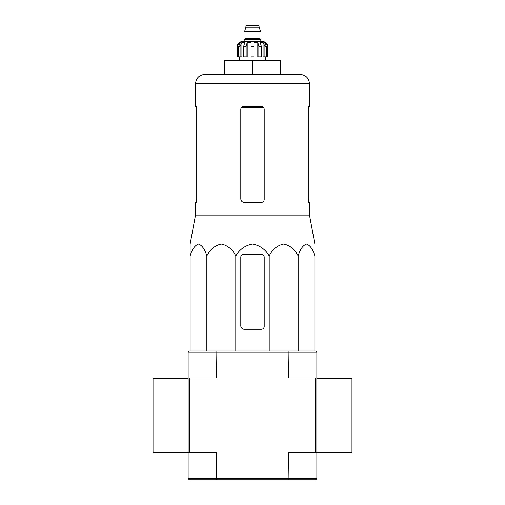 <?xml version="1.0" encoding="UTF-8"?>
<svg xmlns="http://www.w3.org/2000/svg" width="505" height="505" viewBox="0 0 505 505"><rect width="100%" height="100%" fill="white"/><g stroke="black" fill="none" stroke-linecap="round" stroke-linejoin="round"><path stroke-width="0.76" d="M314.874 351.032L314.874 255.902C312.93 249.325 310.139 245.373 306.516 244.06C302.88 245.38 300.096 249.331 298.158 255.902C294.794 249.325 289.971 245.373 283.684 244.06C277.39 245.38 272.567 249.331 269.209 255.902C265.352 249.35 259.785 245.398 252.506 244.06C245.247 245.373 239.673 249.325 235.791 255.902C232.42 249.325 227.597 245.373 221.31 244.06C215.023 245.38 210.2 249.331 206.842 255.902C204.897 249.325 202.114 245.373 198.484 244.06C194.854 245.38 192.064 249.331 190.126 255.902L190.126 244.06L190.126 255.902L190.126 244.06L195.511 215.073L309.489 215.073L314.874 244.06M264.203 199.608L264.203 109.269C264.027 107.559 263.092 106.618 261.394 106.46L243.606 106.46C241.908 106.618 240.973 107.552 240.797 109.269L240.797 198.907C241.018 201.047 242.185 202.215 244.306 202.417L261.394 202.417C263.092 202.259 264.027 201.325 264.203 199.608C264.027 201.325 263.092 202.259 261.394 202.417M195.511 215.073L195.511 202.417L196.211 202.417L196.729 199.608L196.729 109.269L196.211 106.46L195.511 106.46L195.511 83.761L309.489 83.761C308.934 78.073 305.815 74.955 300.128 74.399L204.872 74.399L224.416 74.399L224.416 60.354L252.5 60.354L252.5 74.399M309.489 83.761L309.489 106.46L308.789 106.46L308.271 109.269L308.789 106.46M308.271 109.269L308.271 199.608L308.789 202.417L309.489 202.417L309.489 215.073M308.896 202.417L308.271 198.907M196.729 198.907L196.104 202.417M252.5 60.354L280.584 60.354L280.584 74.399M190.126 254.375L190.126 351.032M206.842 255.902L206.842 351.032M235.791 255.902L235.791 351.032M269.209 255.902L269.209 351.032M298.158 255.902L298.158 351.032M240.797 257.184L240.797 325.757A3.51 3.51 0 0 0 244.306 329.266L261.394 329.266A2.809 2.809 0 0 0 264.203 326.457L264.203 257.184A2.809 2.809 0 0 0 261.394 254.375L243.606 254.375A2.809 2.809 0 0 0 240.797 257.184M188.138 478.582L188.138 452.834L216.544 452.834L216.544 478.582L188.138 478.582L189.312 479.75L216.853 479.75L216.544 478.582L316.862 478.582L315.688 479.75L288.147 479.75L288.456 452.834L315.688 452.834L315.688 377.942L288.456 377.942L288.147 351.032L315.688 351.032L316.862 352.2L188.138 352.2L188.138 377.942L153.034 377.942L153.034 452.834L188.138 452.834L188.138 377.942L216.544 377.942L216.853 351.032L189.312 351.032L188.138 352.2M216.853 479.75L288.147 479.75M316.862 352.2L316.862 377.942L315.688 377.942M316.862 478.582L316.862 452.834L315.688 452.834M316.862 452.834L316.862 377.942L351.966 377.942L351.966 452.834L316.862 452.834M189.312 452.834L189.312 377.942M216.853 351.032L288.147 351.032M351.966 378.649L316.862 378.649L316.862 452.133L351.966 452.133M153.034 378.649L188.138 378.649L188.138 452.133L153.034 452.133M260.807 41.631L260.807 39.295L244.193 39.295L244.193 41.631L241.971 41.631L263.029 41.631C265.876 41.909 267.435 43.468 267.713 46.315L265.529 42.401L264.487 42.401L266.318 46.315L266.318 56.844L264.917 56.844L264.917 46.315L266.318 46.315M245.948 25.837L259.052 25.837L258.465 25.25L246.535 25.25L245.948 25.837L245.948 27.245L244.54 31.569L260.46 31.569L260.46 31.102L244.54 31.102M259.052 25.837L259.052 27.245L245.948 27.245M240.083 56.844L240.083 46.315L241.92 42.401L241.92 56.844L237.35 56.844L237.35 46.315L239.471 42.401L239.471 43.55M238.682 56.844L238.682 46.315L240.513 42.401L239.471 42.401M251.099 46.315L253.901 46.315L253.901 56.844L251.099 56.844L251.099 42.401L247.204 42.401L246.143 46.315L247.204 42.401L247.204 56.844L243.713 56.844L243.713 46.315L244.767 42.401L241.92 42.401M253.901 46.315L253.901 42.401L257.796 42.401L258.857 46.315L261.287 46.315L260.233 42.401L263.08 42.401L264.917 46.315M265.529 43.55L265.529 42.401L267.65 46.315L267.65 56.844L267.65 46.315M261.287 46.315L261.287 56.844L258.857 56.844L258.857 46.315M267.713 46.315L267.713 56.844L266.318 56.844M237.35 56.844L237.35 46.315M246.143 56.844L246.143 46.315L243.713 46.315M257.796 42.401L257.796 56.844L258.857 56.844M263.08 42.401L263.08 56.844L264.917 56.844M241.232 107.78L263.768 107.78M260.22 31.569L244.78 31.569M259.987 31.802L259.987 38.708L245.013 38.708L244.426 39.295M238.682 46.315L240.083 46.315M195.511 83.761C196.066 78.073 199.185 74.955 204.872 74.399M259.052 27.245L260.46 31.102M245.013 31.802L245.013 38.708M259.987 38.708L260.574 39.295M237.287 46.315C237.565 43.468 239.124 41.909 241.971 41.631M239.395 56.844L239.395 60.354M265.605 56.844L265.605 60.354"/></g></svg>
